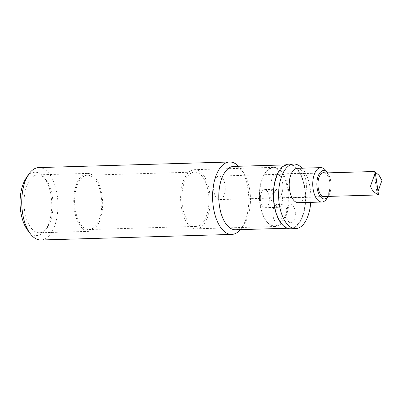 <?xml version="1.0" encoding="UTF-8"?>
<svg xmlns="http://www.w3.org/2000/svg" width="402" height="402" viewBox="0 0 402 402"><rect width="100%" height="100%" fill="white"/><g stroke="black" fill="none" stroke-linecap="round" stroke-linejoin="round"><path stroke-width="0.3" stroke-dasharray="2.01 1.51" d="M280.129 190.548A9.055 4.522 88.3 0 0 277.671 189.216A9.055 4.522 88.3 0 0 275.119 190.945A9.055 4.522 88.3 0 0 275.551 205.744A9.055 4.522 88.3 0 0 278.199 207.321A9.055 4.522 88.3 0 0 282.35 200.658A9.055 4.522 88.3 0 0 280.129 190.548M288.571 164.202A32.301 16.125 -91.7 0 1 297.329 168.94A32.301 16.125 -91.7 0 1 305.259 205.01A32.301 16.125 -91.7 0 1 290.46 228.768M285.134 165.679A31.693 15.824 -91.7 0 1 288.591 164.805A31.693 15.824 -91.7 0 1 305.334 196.02A31.693 15.824 -91.7 0 1 290.445 228.165A31.693 15.824 -91.7 0 1 273.903 200.452A31.693 15.824 -91.7 0 1 285.134 165.679M292.877 205.407A9.357 4.673 -91.7 0 1 295.013 210.598A9.357 4.673 -91.7 0 1 295.168 215.914A9.357 4.673 -91.7 0 1 290.887 222.738A9.357 4.673 -91.7 0 1 285.943 213.522A9.357 4.673 -91.7 0 1 290.339 204.035A9.357 4.673 -91.7 0 1 292.877 205.407M279.802 205.789A9.357 4.673 88.3 0 0 277.264 204.417A9.357 4.673 88.3 0 0 272.873 213.904A9.357 4.673 88.3 0 0 277.812 223.125A9.357 4.673 88.3 0 0 282.103 216.241A9.357 4.673 88.3 0 0 279.802 205.789M266.822 221.658A28.979 14.467 88.3 0 0 285.48 215.16A28.979 14.467 88.3 0 0 283.882 176.996A28.979 14.467 88.3 0 0 264.807 173.513A28.979 14.467 88.3 0 0 266.194 220.864A28.979 14.467 88.3 0 0 266.822 221.658M270.26 168.177A29.582 14.768 88.3 0 0 265.144 173.006A29.582 14.768 88.3 0 0 266.556 221.346A29.582 14.768 88.3 0 0 267.199 222.155A29.582 14.768 88.3 0 0 275.219 226.497A29.582 14.768 88.3 0 0 289.113 196.498A29.582 14.768 88.3 0 0 273.486 167.358A29.582 14.768 88.3 0 0 270.26 168.177M267.054 190.93A9.055 4.522 88.3 0 0 264.601 189.598A9.055 4.522 88.3 0 0 260.345 198.784A9.055 4.522 88.3 0 0 265.129 207.703A9.055 4.522 88.3 0 0 269.28 201.04A9.055 4.522 88.3 0 0 267.054 190.93M279.817 175.835A12.075 6.025 88.3 0 0 276.541 174.061A12.075 6.025 88.3 0 0 270.873 186.307A12.075 6.025 88.3 0 0 277.249 198.201A12.075 6.025 88.3 0 0 282.782 189.317A12.075 6.025 88.3 0 0 279.817 175.835M326.7 198.744A17.206 8.588 88.3 0 0 325.876 170.629M327.695 173.046L327.565 172.87A14.186 7.08 -91.7 0 1 327.695 173.046A14.186 7.08 -91.7 0 1 328.374 196.226A14.186 7.08 -91.7 0 1 328.253 196.407L328.374 196.226M297.309 168.322A17.206 8.588 -91.7 0 1 306.399 185.267A17.206 8.588 -91.7 0 1 298.314 202.719M324.952 172.945A12.075 6.025 -91.7 0 1 326.876 174.458A12.075 6.025 -91.7 0 1 329.957 186.618A12.075 6.025 -91.7 0 1 325.64 196.483M302.028 168.182A32.301 16.125 -91.7 0 1 302.555 168.79A32.301 16.125 -91.7 0 1 310.726 202.357M34.522 175.669A28.979 14.467 -91.7 0 1 37.682 174.865A28.979 14.467 -91.7 0 1 52.989 203.407A28.979 14.467 -91.7 0 1 39.376 232.798A28.979 14.467 -91.7 0 1 24.251 207.457A28.979 14.467 -91.7 0 1 34.522 175.669M84.194 174.217A28.979 14.467 -91.7 0 1 87.355 173.413A28.979 14.467 -91.7 0 1 102.666 201.955A28.979 14.467 -91.7 0 1 89.053 231.346A28.979 14.467 -91.7 0 1 73.928 206.005A28.979 14.467 -91.7 0 1 84.194 174.217M27.562 230.07A31.693 15.824 88.3 0 0 40.3 234.713A31.693 15.824 88.3 0 0 49.994 190.628A31.693 15.824 88.3 0 0 26.045 178.277M38.778 167.584A36.225 18.08 -91.7 0 1 57.682 199.261A36.225 18.08 -91.7 0 1 44.848 238.999A36.225 18.08 -91.7 0 1 40.898 239.999M240.371 229.632A36.225 18.08 88.3 0 0 241.969 227.497A36.225 18.08 88.3 0 0 240.24 168.307A36.225 18.08 88.3 0 0 238.517 166.267M233.688 166.408A31.693 15.824 -91.7 0 1 242.969 171.93A31.693 15.824 -91.7 0 1 244.481 223.723A31.693 15.824 -91.7 0 1 238.999 228.894A31.693 15.824 -91.7 0 1 235.542 229.773M84.445 175.975A27.165 13.562 -91.7 0 1 87.41 175.222A27.165 13.562 -91.7 0 1 101.761 201.98A27.165 13.562 -91.7 0 1 88.998 229.532A27.165 13.562 -91.7 0 1 74.817 205.779A27.165 13.562 -91.7 0 1 84.445 175.975M191.638 172.835A27.165 13.562 -91.7 0 1 194.603 172.086A27.165 13.562 -91.7 0 1 208.955 198.844A27.165 13.562 -91.7 0 1 196.191 226.396A27.165 13.562 -91.7 0 1 182.011 202.638A27.165 13.562 -91.7 0 1 191.638 172.835M191.307 170.488A29.582 14.768 -91.7 0 1 194.533 169.669A29.582 14.768 -91.7 0 1 210.156 198.809A29.582 14.768 -91.7 0 1 196.261 228.808A29.582 14.768 -91.7 0 1 180.825 202.94A29.582 14.768 -91.7 0 1 191.307 170.488M375.177 172.091L374.639 171.79M225.035 185.061A11.774 5.879 -91.7 0 1 219.723 199.583A11.774 5.879 -91.7 0 1 213.502 187.985A11.774 5.879 -91.7 0 1 219.035 176.046A11.774 5.879 -91.7 0 1 225.035 185.061M378.523 194.925L377.166 193.99L378.041 191.488M374.619 171.785L377.875 194.663M275.119 190.945L270.094 198.498L275.551 205.744M295.168 215.914L295.485 213.246L295.013 210.598M290.339 204.035L277.264 204.417M290.887 222.738L277.812 223.125M266.194 220.864L266.556 221.346M264.807 173.513L265.144 173.006M277.249 198.201L324.308 196.824M276.541 174.061L323.605 172.684M265.129 207.703L278.199 207.321M264.601 189.598L277.671 189.216M87.355 173.413L37.682 174.865M89.053 231.346L39.376 232.798M242.969 171.93L240.24 168.307M244.481 223.723L241.969 227.497M194.603 172.086L87.41 175.222M196.191 226.396L88.998 229.532M273.486 167.358L194.533 169.669M275.219 226.497L196.261 228.808M288.591 164.805L285.49 164.895M290.445 228.165L287.345 228.256M219.723 199.583L322.962 196.563M219.035 176.046L322.273 173.026M373.96 171.523L377.156 193.995"/><path stroke-width="0.6" d="M310.726 202.357A32.301 16.125 -91.7 0 1 295.691 228.617L290.46 228.768A32.301 16.125 -91.7 0 1 273.4 196.955A32.301 16.125 -91.7 0 1 288.571 164.202L293.802 164.046A32.301 16.125 -91.7 0 1 302.028 168.182M317.183 199.503A17.206 8.588 88.3 0 0 321.846 202.03A17.206 8.588 88.3 0 0 326.7 198.744L328.253 196.407A14.186 7.08 -91.7 0 1 320.525 196.854A14.186 7.08 -91.7 0 1 317.801 177.181A14.186 7.08 -91.7 0 1 327.565 172.87L325.876 170.629A17.206 8.588 88.3 0 0 320.836 167.634A17.206 8.588 88.3 0 0 312.957 180.292A17.206 8.588 88.3 0 0 317.183 199.503M321.846 202.03L298.314 202.719A17.206 8.588 -91.7 0 1 293.651 200.191A17.206 8.588 -91.7 0 1 289.425 180.98A17.206 8.588 -91.7 0 1 297.309 168.322L320.836 167.634M325.64 196.483A12.075 6.025 -91.7 0 1 324.308 196.824A12.075 6.025 -91.7 0 1 317.932 184.93A12.075 6.025 -91.7 0 1 323.605 172.684A12.075 6.025 -91.7 0 1 324.952 172.945M295.691 228.617A32.301 16.125 -91.7 0 1 278.631 196.804A32.301 16.125 -91.7 0 1 293.802 164.046M28.557 174.503L26.045 178.277A31.693 15.824 88.3 0 0 27.562 230.07L30.291 233.693A36.225 18.08 -91.7 0 1 28.557 174.503A36.225 18.08 -91.7 0 1 34.828 168.589A36.225 18.08 -91.7 0 1 38.778 167.584L229.632 162.001A36.225 18.08 88.3 0 0 225.683 163.001A36.225 18.08 88.3 0 0 212.844 202.739A36.225 18.08 88.3 0 0 231.753 234.416A36.225 18.08 88.3 0 0 235.703 233.411A36.225 18.08 88.3 0 0 240.371 229.632M231.753 234.416L40.898 239.999A36.225 18.08 -91.7 0 1 30.291 233.693M238.517 166.267A36.225 18.08 88.3 0 0 229.632 162.001M287.345 228.256L235.542 229.773A31.693 15.824 -91.7 0 1 219 202.06A31.693 15.824 -91.7 0 1 230.23 167.287A31.693 15.824 -91.7 0 1 233.688 166.408L285.49 164.895M378.041 191.488L381.9 180.468L379.076 175.297L375.177 172.091M374.639 171.79L373.966 171.523L375.327 172.453L370.589 185.98C371.538 192.307 381.071 196.186 377.875 194.663M378.513 194.93L375.332 172.453M322.962 196.563L378.513 194.935M322.273 173.026L373.981 171.513"/></g></svg>
